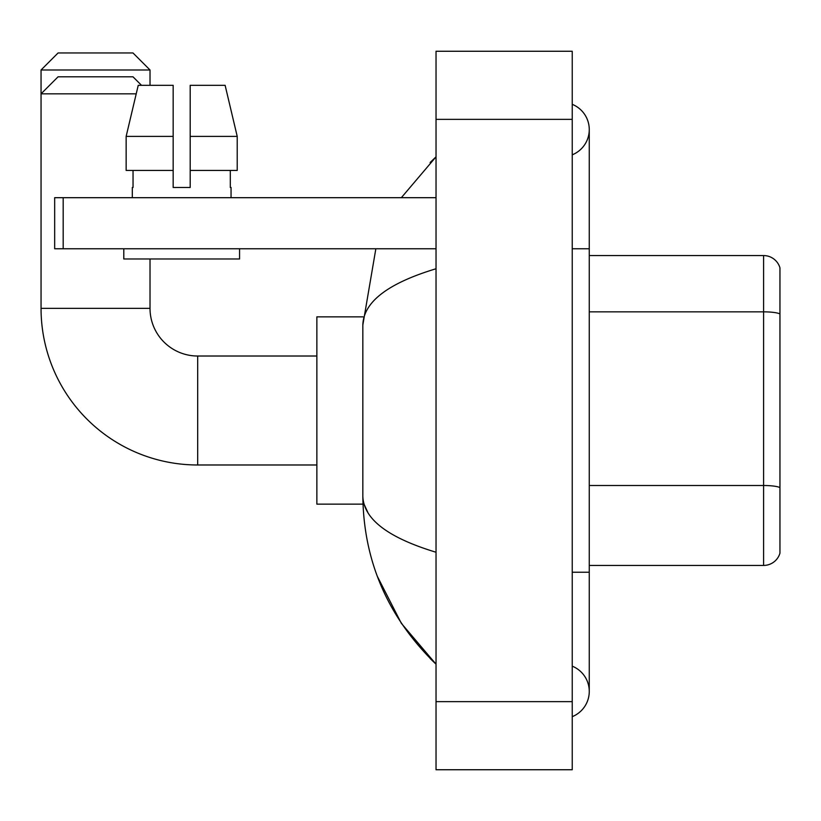 <?xml version="1.0" encoding="UTF-8"?>
<svg xmlns="http://www.w3.org/2000/svg" width="821" height="821" viewBox="0 0 821 821"><rect width="100%" height="100%" fill="white"/><g stroke="black" fill="none" stroke-linecap="round" stroke-linejoin="round"><path stroke-width="1.23" d="M779.95 267.831A17.025 17.025 0 0 0 763.602 255.567A17.025 17.025 0 0 1 779.95 267.831L779.95 553.169A17.025 17.025 0 0 1 763.602 565.433L589.262 565.433M779.95 314.207L779.95 313.971A17.025 2.956 180 0 0 763.602 311.847L763.602 255.567L589.262 255.567M572.237 572.237L589.262 572.237L589.262 129.585A27.237 27.237 0 0 1 572.237 154.83A27.237 27.237 0 0 0 572.237 104.329A27.237 27.237 0 0 1 589.262 129.585A27.237 27.237 0 0 0 572.237 104.329A27.237 27.237 0 0 1 589.262 129.585M572.237 716.671A27.237 27.237 0 0 0 572.237 666.17A27.237 27.237 0 0 1 572.237 716.671A27.237 27.237 0 0 0 589.262 691.415A27.237 27.237 0 0 1 572.237 716.671M436.033 268.754C387.881 283.276 363.477 302.036 362.831 325.034L362.831 495.966C363.375 518.893 387.779 537.642 436.033 552.246M436.033 769.739L572.237 769.739L572.237 51.261L436.033 51.261L436.033 769.739M362.831 325.034L375.854 248.763M401.336 197.687L436.033 156.821L401.336 197.687M377.342 576.352L401.356 623.355L436.033 664.179C387.964 617.505 363.559 561.441 362.831 495.966M367.941 512.653L364.042 504.135M190.195 187.465L173.169 187.465L190.195 187.465L173.169 187.465L190.195 187.465L190.195 85.312L225.118 85.312L237.218 136.389L237.218 170.44L190.195 170.44M58.075 52.965L132.992 52.965L150.017 69.99L41.05 69.99L58.075 52.965M150.017 85.312L150.017 69.99M141.499 85.312L132.992 76.805L58.075 76.805L41.05 93.83L41.05 69.99M316.865 464.984L197.687 464.984A156.637 156.637 0 0 1 41.05 308.347L41.05 93.83L136.214 93.83M197.687 464.984L197.687 356.016A47.669 47.669 0 0 1 150.017 308.347L150.017 258.974M362.974 316.865L316.865 316.865L316.865 504.135L362.974 504.135M63.186 248.763L54.668 248.763L54.668 197.687L63.186 197.687L63.186 248.763L436.033 248.763M436.033 197.687L63.186 197.687M173.169 136.389L173.169 170.44L173.169 136.389L126.147 136.389L138.236 85.312L173.169 85.312L173.169 187.465M132.304 187.465L133.043 187.465L132.304 187.465L132.304 197.687M231.05 187.465L230.311 187.465L231.05 187.465L231.05 197.687M230.311 170.44L230.311 187.465M133.043 187.465L133.043 170.44M123.797 248.763L123.797 258.974L239.568 258.974L239.568 248.763M173.169 170.44L126.147 170.44L126.147 136.389L138.236 85.312M237.218 170.44L237.218 136.389L190.195 136.389M237.218 136.389L225.118 85.312L237.218 136.389M779.95 487.633A17.025 2.956 180 0 0 763.602 485.509L763.602 311.847L589.262 311.847M763.602 565.433L763.602 485.509L589.262 485.509M572.237 248.763L589.262 248.763M436.033 701.637L572.237 701.637M436.033 119.363L572.237 119.363M41.05 308.347L150.017 308.347M589.262 572.237L589.262 691.415M436.033 156.821L430.112 162.537M436.033 664.179L430.112 658.463M316.865 356.016L197.687 356.016"/></g></svg>

